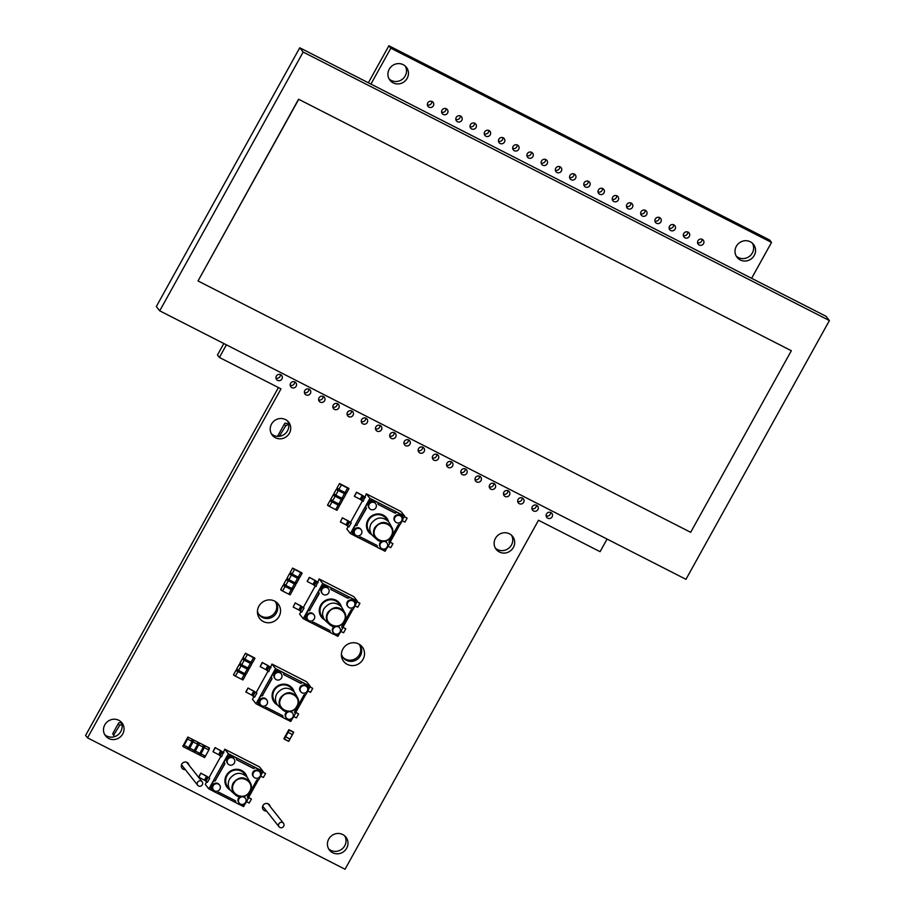 <?xml version="1.0" encoding="UTF-8"?>
<svg xmlns="http://www.w3.org/2000/svg" width="915" height="915" viewBox="0 0 915 915"><rect width="100%" height="100%" fill="white"/><g stroke="black" fill="none" stroke-linecap="round" stroke-linejoin="round"><path stroke-width="1.37" d="M223.832 343.537L217.461 355.02L219.394 357.456L226.394 344.841M370.93 84.088L390.819 48.186L771.517 242.418L751.615 278.309M368.368 82.773L388.898 45.75L390.819 48.186M388.898 45.75L769.584 239.982L771.517 242.418M607.08 539.061L600.08 551.688L538.5 520.258L345.058 869.25L87.531 737.856L280.974 388.875L219.394 357.456M278.423 387.571L85.598 735.42L87.531 737.856M290.181 385.329A3.271 3.122 141.6 0 0 294.63 381.807M296.174 386.21A3.271 3.122 141.6 0 0 291.439 382.344A3.271 3.122 141.6 0 0 290.81 386.816A3.271 3.122 141.6 0 0 296.174 386.21M104.699 734.596A10.454 9.974 141.6 0 0 120.894 721.775M122.724 733.979A10.454 9.974 141.6 0 0 107.57 721.58A10.454 9.974 141.6 0 0 105.568 735.9A10.454 9.974 141.6 0 0 122.724 733.979M271.412 433.847A10.454 9.974 141.6 0 0 287.607 421.026M289.426 433.218A10.454 9.974 141.6 0 0 274.283 420.831A10.454 9.974 141.6 0 0 272.27 435.14A10.454 9.974 141.6 0 0 289.426 433.218M275.964 378.067A3.271 3.122 141.6 0 0 280.402 374.555M281.946 378.959A3.271 3.122 141.6 0 0 277.211 375.081A3.271 3.122 141.6 0 0 276.593 379.553A3.271 3.122 141.6 0 0 281.946 378.959M318.626 399.832A3.271 3.122 141.6 0 0 323.064 396.321M324.608 400.724A3.271 3.122 141.6 0 0 319.873 396.847A3.271 3.122 141.6 0 0 319.244 401.319A3.271 3.122 141.6 0 0 324.608 400.724M304.409 392.581A3.271 3.122 141.6 0 0 308.847 389.058M310.391 393.473A3.271 3.122 141.6 0 0 305.656 389.596A3.271 3.122 141.6 0 0 305.027 394.068A3.271 3.122 141.6 0 0 310.391 393.473M332.843 407.095A3.271 3.122 141.6 0 0 337.28 403.572M338.825 407.976A3.271 3.122 141.6 0 0 334.089 404.11A3.271 3.122 141.6 0 0 333.472 408.582A3.271 3.122 141.6 0 0 338.825 407.976M188.959 765.123A3.923 3.74 141.6 0 0 182.817 762.893A3.923 3.74 141.6 0 0 185.322 769.618M279.064 616.47A11.758 11.22 141.6 0 0 262.022 602.527A11.758 11.22 141.6 0 0 259.757 618.632A11.758 11.22 141.6 0 0 279.064 616.47M347.06 414.346A3.271 3.122 141.6 0 0 351.509 410.824M353.053 415.238A3.271 3.122 141.6 0 0 348.318 411.361A3.271 3.122 141.6 0 0 347.689 415.833A3.271 3.122 141.6 0 0 353.053 415.238M389.721 436.112A3.271 3.122 141.6 0 0 394.159 432.589M395.703 437.004A3.271 3.122 141.6 0 0 390.968 433.127A3.271 3.122 141.6 0 0 390.35 437.599A3.271 3.122 141.6 0 0 395.703 437.004M375.505 428.849A3.271 3.122 141.6 0 0 379.942 425.338M381.486 429.741A3.271 3.122 141.6 0 0 376.751 425.875A3.271 3.122 141.6 0 0 376.122 430.347A3.271 3.122 141.6 0 0 381.486 429.741M455.83 119.408A3.271 3.122 141.6 0 0 460.268 115.885M461.812 120.3A3.271 3.122 141.6 0 0 457.077 116.422A3.271 3.122 141.6 0 0 456.448 120.894A3.271 3.122 141.6 0 0 461.812 120.3M484.264 133.91A3.271 3.122 141.6 0 0 488.713 130.399M490.257 134.802A3.271 3.122 141.6 0 0 485.522 130.937A3.271 3.122 141.6 0 0 484.893 135.409A3.271 3.122 141.6 0 0 490.257 134.802M470.047 126.659A3.271 3.122 141.6 0 0 474.485 123.148M476.029 127.551A3.271 3.122 141.6 0 0 471.294 123.674A3.271 3.122 141.6 0 0 470.676 128.146A3.271 3.122 141.6 0 0 476.029 127.551M389.115 78.976A10.454 9.974 141.6 0 0 405.311 66.155M407.141 78.347A10.454 9.974 141.6 0 0 391.986 65.96A10.454 9.974 141.6 0 0 389.984 80.268A10.454 9.974 141.6 0 0 407.141 78.347M441.602 112.145A3.271 3.122 141.6 0 0 446.051 108.633M447.595 113.037A3.271 3.122 141.6 0 0 442.86 109.171A3.271 3.122 141.6 0 0 442.231 113.643A3.271 3.122 141.6 0 0 447.595 113.037M427.385 104.893A3.271 3.122 141.6 0 0 431.823 101.382M433.367 105.785A3.271 3.122 141.6 0 0 428.643 101.908A3.271 3.122 141.6 0 0 428.014 106.38A3.271 3.122 141.6 0 0 433.367 105.785M498.492 141.173A3.271 3.122 141.6 0 0 502.93 137.65M504.474 142.054A3.271 3.122 141.6 0 0 499.739 138.188A3.271 3.122 141.6 0 0 499.11 142.66A3.271 3.122 141.6 0 0 504.474 142.054M403.938 443.363A3.271 3.122 141.6 0 0 408.387 439.852M409.931 444.255A3.271 3.122 141.6 0 0 405.196 440.378A3.271 3.122 141.6 0 0 404.567 444.85A3.271 3.122 141.6 0 0 409.931 444.255M361.288 421.598A3.271 3.122 141.6 0 0 365.726 418.086M367.27 422.49A3.271 3.122 141.6 0 0 362.534 418.613A3.271 3.122 141.6 0 0 361.905 423.085A3.271 3.122 141.6 0 0 367.27 422.49M526.926 155.676A3.271 3.122 141.6 0 0 531.363 152.165M532.907 156.568A3.271 3.122 141.6 0 0 528.172 152.702A3.271 3.122 141.6 0 0 527.555 157.174A3.271 3.122 141.6 0 0 532.907 156.568M512.709 148.424A3.271 3.122 141.6 0 0 517.147 144.913M518.691 149.317A3.271 3.122 141.6 0 0 513.956 145.439A3.271 3.122 141.6 0 0 513.326 149.911A3.271 3.122 141.6 0 0 518.691 149.317M555.371 170.19A3.271 3.122 141.6 0 0 559.808 166.679M561.353 171.082A3.271 3.122 141.6 0 0 556.617 167.205A3.271 3.122 141.6 0 0 555.988 171.677A3.271 3.122 141.6 0 0 561.353 171.082M541.142 162.939A3.271 3.122 141.6 0 0 545.592 159.416M547.136 163.819A3.271 3.122 141.6 0 0 542.401 159.953A3.271 3.122 141.6 0 0 541.772 164.425A3.271 3.122 141.6 0 0 547.136 163.819M363.038 659.315A11.758 11.22 141.6 0 0 345.996 645.372A11.758 11.22 141.6 0 0 343.743 661.476A11.758 11.22 141.6 0 0 363.038 659.315M270.119 806.458A3.923 3.74 141.6 0 0 264 804.308A3.923 3.74 141.6 0 0 266.539 811.033M446.6 465.129A3.271 3.122 141.6 0 0 451.038 461.618M452.582 466.021A3.271 3.122 141.6 0 0 447.858 462.144A3.271 3.122 141.6 0 0 447.229 466.616A3.271 3.122 141.6 0 0 452.582 466.021M418.166 450.615A3.271 3.122 141.6 0 0 422.604 447.103M424.148 451.507A3.271 3.122 141.6 0 0 419.413 447.641A3.271 3.122 141.6 0 0 418.784 452.113A3.271 3.122 141.6 0 0 424.148 451.507M475.045 479.643A3.271 3.122 141.6 0 0 479.483 476.12M481.027 480.524A3.271 3.122 141.6 0 0 476.292 476.658A3.271 3.122 141.6 0 0 475.663 481.13A3.271 3.122 141.6 0 0 481.027 480.524M460.817 472.38A3.271 3.122 141.6 0 0 465.266 468.869M466.81 473.272A3.271 3.122 141.6 0 0 462.075 469.406A3.271 3.122 141.6 0 0 461.446 473.879A3.271 3.122 141.6 0 0 466.81 473.272M503.479 494.146A3.271 3.122 141.6 0 0 507.928 490.634M509.472 495.038A3.271 3.122 141.6 0 0 504.737 491.172A3.271 3.122 141.6 0 0 504.108 495.644A3.271 3.122 141.6 0 0 509.472 495.038M328.634 848.846A10.454 9.974 141.6 0 0 344.829 836.024M346.659 848.228A10.454 9.974 141.6 0 0 331.505 835.83A10.454 9.974 141.6 0 0 329.503 850.149A10.454 9.974 141.6 0 0 346.659 848.228M495.347 548.096A10.454 9.974 141.6 0 0 511.542 535.275M513.361 547.479A10.454 9.974 141.6 0 0 498.218 535.081A10.454 9.974 141.6 0 0 496.204 549.4A10.454 9.974 141.6 0 0 513.361 547.479M489.262 486.894A3.271 3.122 141.6 0 0 493.7 483.383M495.244 487.787A3.271 3.122 141.6 0 0 490.509 483.909A3.271 3.122 141.6 0 0 489.891 488.381A3.271 3.122 141.6 0 0 495.244 487.787M531.924 508.66A3.271 3.122 141.6 0 0 536.362 505.149M537.906 509.552A3.271 3.122 141.6 0 0 533.171 505.675A3.271 3.122 141.6 0 0 532.541 510.147A3.271 3.122 141.6 0 0 537.906 509.552M517.696 501.409A3.271 3.122 141.6 0 0 522.145 497.886M523.689 502.289A3.271 3.122 141.6 0 0 518.954 498.423A3.271 3.122 141.6 0 0 518.325 502.895A3.271 3.122 141.6 0 0 523.689 502.289M569.587 177.441A3.271 3.122 141.6 0 0 574.025 173.93M575.569 178.333A3.271 3.122 141.6 0 0 570.834 174.456A3.271 3.122 141.6 0 0 570.205 178.94A3.271 3.122 141.6 0 0 575.569 178.333M432.383 457.877A3.271 3.122 141.6 0 0 436.821 454.355M438.365 458.77A3.271 3.122 141.6 0 0 433.63 454.892A3.271 3.122 141.6 0 0 433.001 459.364A3.271 3.122 141.6 0 0 438.365 458.77M583.804 184.704A3.271 3.122 141.6 0 0 588.242 181.181M589.786 185.585A3.271 3.122 141.6 0 0 585.051 181.719A3.271 3.122 141.6 0 0 584.433 186.191A3.271 3.122 141.6 0 0 589.786 185.585M598.021 191.956A3.271 3.122 141.6 0 0 602.47 188.444M604.014 192.848A3.271 3.122 141.6 0 0 599.279 188.97A3.271 3.122 141.6 0 0 598.65 193.442A3.271 3.122 141.6 0 0 604.014 192.848M626.466 206.47A3.271 3.122 141.6 0 0 630.904 202.947M632.448 207.35A3.271 3.122 141.6 0 0 627.713 203.485A3.271 3.122 141.6 0 0 627.084 207.957A3.271 3.122 141.6 0 0 632.448 207.35M612.249 199.207A3.271 3.122 141.6 0 0 616.687 195.696M618.231 200.099A3.271 3.122 141.6 0 0 613.496 196.222A3.271 3.122 141.6 0 0 612.867 200.694A3.271 3.122 141.6 0 0 618.231 200.099M640.683 213.721A3.271 3.122 141.6 0 0 645.121 210.21M646.665 214.613A3.271 3.122 141.6 0 0 641.93 210.736A3.271 3.122 141.6 0 0 641.312 215.208A3.271 3.122 141.6 0 0 646.665 214.613M546.141 515.911A3.271 3.122 141.6 0 0 550.578 512.4M552.122 516.803A3.271 3.122 141.6 0 0 547.387 512.926A3.271 3.122 141.6 0 0 546.77 517.41A3.271 3.122 141.6 0 0 552.122 516.803M669.128 228.235A3.271 3.122 141.6 0 0 673.566 224.713M675.11 229.116A3.271 3.122 141.6 0 0 670.375 225.25A3.271 3.122 141.6 0 0 669.746 229.722A3.271 3.122 141.6 0 0 675.11 229.116M683.345 235.487A3.271 3.122 141.6 0 0 687.783 231.964M689.327 236.379A3.271 3.122 141.6 0 0 684.592 232.502A3.271 3.122 141.6 0 0 683.962 236.974A3.271 3.122 141.6 0 0 689.327 236.379M654.9 220.972A3.271 3.122 141.6 0 0 659.349 217.461M660.893 221.865A3.271 3.122 141.6 0 0 656.158 217.987A3.271 3.122 141.6 0 0 655.529 222.459A3.271 3.122 141.6 0 0 660.893 221.865M697.562 242.738A3.271 3.122 141.6 0 0 701.999 239.227M703.543 243.63A3.271 3.122 141.6 0 0 698.82 239.753A3.271 3.122 141.6 0 0 698.191 244.225A3.271 3.122 141.6 0 0 703.543 243.63M736.22 256.063A10.454 9.974 141.6 0 0 752.416 243.241M754.235 255.445A10.454 9.974 141.6 0 0 739.091 243.047A10.454 9.974 141.6 0 0 737.078 257.367A10.454 9.974 141.6 0 0 754.235 255.445M191.75 740.487C192.836 738.885 192.939 739.183 192.081 741.379L188.616 747.624L184.075 745.268C183.114 746.686 182.92 746.594 183.492 745.016L183.332 746.731L187.815 749.019M187.346 748.241C187.381 749.293 187.804 749.088 188.616 747.624L184.144 745.336L187.541 739.023L184.075 745.268C183.114 746.686 182.92 746.594 183.492 745.016L182.874 745.954C182.909 747.017 183.332 746.812 184.144 745.336L184.075 745.268M192.081 741.379L187.598 739.103C188.456 736.895 188.353 736.598 187.266 738.199L187.758 737.364L187.266 738.199C188.353 736.598 188.456 736.895 187.598 739.091L192.081 741.379M187.758 737.364L183.48 746.343L183.057 745.805C184.681 743.392 187.632 736.312 188.135 737.948M197.343 743.346C198.429 741.745 198.544 742.042 197.674 744.238L194.22 750.483L189.68 748.115C188.707 749.534 188.513 749.454 189.096 747.864L188.925 749.591L193.408 751.867M192.951 751.101C192.985 752.153 193.408 751.947 194.22 750.483L189.737 748.196L193.134 741.882L189.68 748.115C188.707 749.534 188.513 749.454 189.096 747.864L188.467 748.813C188.501 749.865 188.925 749.66 189.737 748.196L189.68 748.115M197.674 744.238L193.202 741.951C194.06 739.755 193.946 739.457 192.871 741.058L193.351 740.224L192.871 741.058C193.946 739.457 194.06 739.755 193.191 741.951L197.674 744.238M193.351 740.224L189.085 749.202L188.65 748.664C190.286 746.251 193.225 739.171 193.74 740.795M202.947 746.194C204.022 744.593 204.136 744.901 203.279 747.098L199.813 753.342L195.272 750.975C194.312 752.393 194.117 752.313 194.689 750.723L194.529 752.439L199.001 754.726M198.544 753.949C198.578 755.012 199.001 754.806 199.813 753.342L195.341 751.055L198.738 744.73L195.272 750.975C194.312 752.393 194.117 752.313 194.689 750.723L194.072 751.673C194.106 752.725 194.529 752.519 195.341 751.055L195.272 750.975M203.279 747.098L198.795 744.81C199.653 742.614 199.55 742.317 198.464 743.918L198.955 743.072L198.464 743.918C199.55 742.317 199.653 742.614 198.795 744.81L203.279 747.098M198.955 743.072L194.678 752.05L194.255 751.524C195.879 749.111 198.83 742.031 199.333 743.655M208.54 749.053C209.627 747.452 209.729 747.749 208.872 749.957L205.417 756.19L200.877 753.834C199.905 755.252 199.71 755.172 200.294 753.583L200.122 755.298L204.605 757.586M204.148 756.808C204.182 757.872 204.605 757.666 205.417 756.19L200.934 753.903L204.331 747.589L200.877 753.834C199.905 755.252 199.71 755.172 200.294 753.583L199.664 754.52C199.699 755.584 200.122 755.378 200.934 753.903L200.877 753.834M208.872 749.957L204.388 747.669C205.257 745.462 205.143 745.165 204.068 746.766L204.548 745.931L204.068 746.766C205.143 745.165 205.257 745.462 204.388 747.669L208.872 749.957M204.548 745.931L200.282 754.909L199.847 754.372C201.483 751.97 204.422 744.89 204.937 746.514M244.031 674.664C245.46 675.316 245.414 675.19 243.893 674.275L244.843 674.71C245.792 675.476 245.54 675.487 244.099 674.744C245.54 675.487 245.792 675.476 244.843 674.71L243.893 674.275C245.414 675.19 245.46 675.316 244.031 674.664L237.877 671.53L244.099 674.744L241.583 679.285L235.418 676.139C233.302 674.904 233.05 674.652 234.652 675.384M237.934 671.599C235.818 670.363 235.567 670.112 237.168 670.844L236.344 670.432L237.168 670.844C235.567 670.112 235.818 670.363 237.934 671.599L235.418 676.139L237.934 671.599L236.813 670.981C239.227 672.09 246.078 676.013 244.671 674.675C242.258 673.566 235.418 669.643 236.813 670.981M242.326 679.25C243.276 680.017 243.024 680.028 241.583 679.285L244.099 674.744M247.176 668.991C248.606 669.643 248.56 669.517 247.039 668.602L247.988 669.037C248.937 669.803 248.686 669.814 247.244 669.071C248.686 669.814 248.937 669.803 247.988 669.037L247.039 668.602C248.56 669.517 248.606 669.643 247.176 668.991L241.022 665.857L247.244 669.071L244.728 673.612L238.563 670.466C236.447 669.231 236.196 668.979 237.797 669.711M241.08 665.926C238.964 664.69 238.712 664.439 240.313 665.171L239.49 664.759L240.313 665.171C238.712 664.439 238.964 664.69 241.08 665.926L238.563 670.466L241.08 665.926L239.959 665.308C242.372 666.417 249.223 670.34 247.816 669.002C245.403 667.893 238.563 663.97 239.959 665.308M245.472 673.577C246.421 674.344 246.169 674.355 244.728 673.612L247.244 669.071M250.321 663.318C251.751 663.97 251.705 663.832 250.184 662.929L251.133 663.364C252.083 664.13 251.831 664.141 250.39 663.398C251.831 664.141 252.083 664.13 251.133 663.364L250.184 662.929C251.705 663.832 251.751 663.97 250.321 663.318L244.168 660.173L250.39 663.398L247.874 667.939L241.709 664.793C239.593 663.558 239.341 663.306 240.942 664.038M244.225 660.253C242.109 659.017 241.857 658.766 243.459 659.498L242.635 659.086L243.459 659.498C241.857 658.766 242.109 659.017 244.225 660.253L241.709 664.793L244.225 660.253L243.104 659.635C245.517 660.744 252.368 664.667 250.962 663.329C248.548 662.22 241.709 658.297 243.104 659.635M248.617 667.904C249.566 668.671 249.315 668.682 247.874 667.939L250.39 663.398M253.466 657.645C254.896 658.297 254.85 658.16 253.329 657.256L254.279 657.691C255.228 658.457 254.976 658.468 253.535 657.725C254.976 658.468 255.228 658.457 254.279 657.691L253.329 657.256C254.85 658.16 254.896 658.297 253.466 657.645L247.313 654.5L253.535 657.725L251.019 662.266L244.854 659.12C242.738 657.885 242.486 657.633 244.088 658.365M247.37 654.58C245.254 653.344 245.003 653.093 246.604 653.825L245.78 653.413L246.604 653.825C245.003 653.093 245.254 653.344 247.37 654.58L244.854 659.12L247.37 654.58L246.249 653.962C248.663 655.071 255.514 658.994 254.107 657.656C251.694 656.547 244.854 652.624 246.249 653.962M251.762 662.231C252.712 662.986 252.46 662.998 251.019 662.266L253.535 657.725M291.222 589.546C292.64 590.198 292.594 590.072 291.073 589.157L292.022 589.592C292.972 590.358 292.731 590.369 291.279 589.626C292.731 590.369 292.972 590.358 292.022 589.592L291.073 589.157C292.594 590.072 292.64 590.198 291.222 589.546L285.057 586.412L291.279 589.626L288.763 594.167L282.598 591.021C280.482 589.786 280.23 589.535 281.843 590.267M285.114 586.481C282.998 585.245 282.746 584.994 284.359 585.726L283.524 585.314L284.359 585.726C282.746 584.994 282.998 585.245 285.114 586.481L282.598 591.021L285.114 586.481L283.993 585.863C286.418 586.973 293.257 590.896 291.851 589.557C289.437 588.448 282.598 584.525 283.993 585.863M289.506 594.132C290.455 594.899 290.215 594.91 288.763 594.167L291.279 589.626M300.658 572.527C302.076 573.179 302.03 573.042 300.509 572.138L301.458 572.573C302.407 573.339 302.167 573.339 300.715 572.607C302.167 573.339 302.407 573.339 301.458 572.573L300.509 572.138C302.03 573.042 302.076 573.179 300.658 572.527L294.493 569.382L300.715 572.607L298.199 577.148L292.045 574.002C289.918 572.767 289.666 572.515 291.279 573.248M294.561 569.462C292.434 568.226 292.182 567.975 293.795 568.707L292.96 568.295L293.795 568.707C292.182 567.975 292.434 568.226 294.561 569.462L292.045 574.002L294.561 569.462L293.429 568.844C295.854 569.942 302.693 573.877 301.298 572.538C298.873 571.429 292.034 567.506 293.429 568.844M298.942 577.113C299.891 577.868 299.651 577.88 298.199 577.148L300.715 572.607M294.367 583.873C295.785 584.525 295.739 584.388 294.218 583.484L295.168 583.919C296.117 584.685 295.877 584.696 294.424 583.953C295.877 584.696 296.117 584.685 295.168 583.919L294.218 583.484C295.739 584.388 295.785 584.525 294.367 583.873L288.202 580.739L294.424 583.953L291.908 588.494L285.743 585.348C283.627 584.113 283.375 583.862 284.988 584.594M288.259 580.808C286.143 579.572 285.892 579.321 287.504 580.053L286.669 579.641L287.504 580.053C285.892 579.321 286.143 579.572 288.259 580.808L285.743 585.348L288.259 580.808L287.138 580.19C289.563 581.3 296.403 585.223 294.996 583.884C292.583 582.775 285.743 578.852 287.138 580.19M292.651 588.459C293.601 589.226 293.36 589.237 291.908 588.494L294.424 583.953M297.512 578.2C298.931 578.852 298.885 578.715 297.364 577.811L298.313 578.246C299.262 579.012 299.022 579.023 297.569 578.28C299.022 579.023 299.262 579.012 298.313 578.246L297.364 577.811C298.885 578.715 298.931 578.852 297.512 578.2L291.347 575.055L297.569 578.28L295.053 582.821L288.9 579.675C286.772 578.44 286.521 578.188 288.133 578.921M291.416 575.135C289.289 573.899 289.037 573.648 290.65 574.38L289.815 573.968L290.65 574.38C289.037 573.648 289.289 573.899 291.416 575.135L288.9 579.675L291.416 575.135L290.284 574.517C292.709 575.626 299.548 579.55 298.153 578.211C295.728 577.102 288.888 573.179 290.284 574.517M295.797 582.786C296.746 583.553 296.506 583.553 295.053 582.821L297.569 578.28M341.226 499.327C342.656 499.967 342.61 499.842 341.089 498.927L342.027 499.373C342.988 500.128 342.736 500.139 341.295 499.396C342.736 500.139 342.988 500.128 342.027 499.373L341.089 498.927C342.61 499.842 342.656 499.967 341.226 499.327L335.073 496.182L341.295 499.396L338.779 503.936L332.614 500.802C330.498 499.567 330.246 499.316 331.848 500.048M335.13 496.262C333.014 495.026 332.763 494.775 334.364 495.507L333.54 495.095L334.364 495.507C332.763 494.775 333.014 495.026 335.13 496.262L332.614 500.802L335.13 496.262L334.009 495.644C336.423 496.742 343.274 500.665 341.867 499.327C339.454 498.229 332.603 494.306 334.009 495.644M339.511 503.913C340.472 504.668 340.22 504.68 338.779 503.936L341.295 499.396M347.517 487.981C348.947 488.621 348.901 488.496 347.38 487.581L348.329 488.015C349.278 488.782 349.027 488.793 347.586 488.05C349.027 488.793 349.278 488.782 348.329 488.015L347.38 487.581C348.901 488.496 348.947 488.621 347.517 487.981L341.364 484.836L347.586 488.05L345.069 492.59L338.905 489.445C336.789 488.21 336.537 487.958 338.138 488.69M341.421 484.916C339.305 483.669 339.053 483.417 340.654 484.149L339.831 483.738L340.654 484.149C339.053 483.417 339.305 483.669 341.421 484.916L338.905 489.445L341.421 484.916L340.3 484.287C342.713 485.396 349.564 489.319 348.157 487.981C345.744 486.872 338.893 482.948 340.3 484.287M345.813 492.556C346.762 493.322 346.51 493.334 345.069 492.59L347.586 488.05M344.372 493.654C345.801 494.294 345.756 494.169 344.234 493.254L345.172 493.7C346.133 494.455 345.881 494.466 344.44 493.723C345.881 494.466 346.133 494.455 345.172 493.7L344.234 493.254C345.756 494.169 345.801 494.294 344.372 493.654L338.218 490.509L344.44 493.723L341.924 498.263L335.759 495.129C333.643 493.883 333.392 493.631 334.993 494.375M338.276 490.589C336.16 489.342 335.908 489.09 337.509 489.834L336.686 489.411L337.509 489.834C335.908 489.09 336.16 489.342 338.276 490.589L335.759 495.129L338.276 490.589L337.155 489.971C339.568 491.069 346.419 494.992 345.012 493.654C342.599 492.556 335.748 488.621 337.155 489.971M342.668 498.229C343.617 498.995 343.365 499.007 341.924 498.263L344.44 493.723M338.081 505C339.511 505.652 339.465 505.515 337.944 504.611L338.882 505.046C339.842 505.801 339.591 505.812 338.15 505.08C339.591 505.812 339.842 505.801 338.882 505.046L337.944 504.611C339.465 505.515 339.511 505.652 338.081 505L331.928 501.855L338.15 505.08L335.633 509.621L329.469 506.475C327.353 505.24 327.101 504.988 328.702 505.721M331.985 501.935L329.469 506.475L331.985 501.935L331.219 501.18C329.617 500.448 329.869 500.699 331.985 501.935C329.869 500.699 329.617 500.448 331.219 501.18L330.395 500.768M338.722 505C336.308 503.902 329.457 499.979 330.864 501.317C333.277 502.415 340.128 506.35 338.722 505L339.191 505.56M336.365 509.586C337.326 510.341 337.075 510.353 335.633 509.621L338.15 505.08M233.188 783L233.188 783C238.952 776.263 244.614 776.092 250.161 782.474C255.594 791.178 242.178 801.803 234.949 794.506L234.949 794.506C231.701 791.201 231.106 787.357 233.188 783M231.758 791.624L230.363 790.205C227.858 786.706 227.595 782.966 229.596 778.962C234.983 772.203 240.794 771.551 247.016 777.018L248.068 778.665M233.863 783.423C227.698 793.454 244.351 801.975 249.589 791.452C255.754 781.444 239.112 772.889 233.863 783.423M253.386 772.809A3.923 3.74 -38.4 0 1 259.814 772.088A3.923 3.74 -38.4 0 1 259.059 777.453A3.923 3.74 -38.4 0 1 253.386 772.809M253.661 776.961L253.181 776.343A3.923 3.74 -38.4 0 1 252.895 772.191A3.923 3.74 -38.4 0 1 259.334 771.471L259.814 772.088M238.918 798.909A3.923 3.74 -38.4 0 1 245.346 798.189A3.923 3.74 -38.4 0 1 244.591 803.564A3.923 3.74 -38.4 0 1 238.918 798.909M239.192 803.061L238.712 802.444A3.923 3.74 -38.4 0 1 239.913 796.771M243.596 796.565A3.923 3.74 -38.4 0 1 244.865 797.583L245.346 798.189M213.161 785.768A3.923 3.74 -38.4 0 1 219.589 785.047A3.923 3.74 -38.4 0 1 218.845 790.423A3.923 3.74 -38.4 0 1 213.161 785.768M213.447 789.919L212.955 789.313A3.923 3.74 -38.4 0 1 212.68 785.162A3.923 3.74 -38.4 0 1 219.108 784.441L219.589 785.047M227.629 759.667A3.923 3.74 -38.4 0 1 234.057 758.947A3.923 3.74 -38.4 0 1 233.314 764.322A3.923 3.74 -38.4 0 1 227.629 759.667M227.915 763.819L227.423 763.202A3.923 3.74 -38.4 0 1 227.149 759.061A3.923 3.74 -38.4 0 1 233.577 758.341L234.057 758.947M230.328 790.16A11.438 10.911 -38.4 0 1 226.348 775.394A11.438 10.911 -38.4 0 1 246.981 776.972M236.63 759.725A0.984 0.938 141.6 0 0 236.836 759.862L253.203 768.348A0.984 0.938 -38.4 0 0 254.404 768.085A0.984 0.938 -38.4 0 1 255.605 767.822L258.968 769.538A4.907 4.678 -38.4 0 1 260.809 775.943L258.922 779.34A0.984 0.938 -38.4 0 1 257.778 779.832A0.984 0.938 -38.4 0 0 256.646 780.323L247.553 796.736A0.984 0.938 -38.4 0 0 247.759 797.914A0.984 0.938 -38.4 0 1 247.965 799.092L246.078 802.501A4.907 4.678 -38.4 0 1 239.524 804.605L236.127 802.878A0.984 0.938 -38.4 0 1 235.693 801.78L235.51 801.551A0.984 0.938 141.6 0 0 235.441 800.808M237.019 760.091A0.984 0.938 -38.4 0 1 236.573 758.993A0.984 0.938 -38.4 0 0 236.425 758.135L236.242 757.894A0.984 0.938 141.6 0 0 235.944 757.654L236.127 757.883A0.984 0.938 -38.4 0 1 236.425 758.135M235.693 801.78A0.984 0.938 -38.4 0 0 235.247 800.682L219.12 792.447A0.984 0.938 -38.4 0 0 217.919 792.71A0.984 0.938 -38.4 0 1 216.718 792.973L213.321 791.246A4.907 4.678 -38.4 0 1 211.845 790.034L211.662 789.794A4.907 4.678 141.6 0 1 211.308 784.613L213.195 781.204A0.984 0.938 141.6 0 1 214.327 780.724A0.984 0.938 141.6 0 0 215.46 780.232L224.724 764.082A0.984 0.938 -38.4 0 0 224.507 762.904A0.984 0.938 -38.4 0 1 224.301 761.726L226.211 758.283A4.907 4.678 -38.4 0 1 232.765 756.179L236.127 757.883M215.643 780.461A0.984 0.938 -38.4 0 1 214.51 780.952A0.984 0.938 -38.4 0 0 213.378 781.444L211.491 784.841A4.907 4.678 -38.4 0 0 211.845 790.034M227.092 787.38A11.438 10.911 141.6 0 0 230.145 789.931M246.798 776.744A11.438 10.911 141.6 0 0 245.014 773.175M236.836 759.862L253.02 768.12A0.984 0.938 141.6 0 0 254.221 767.857A0.984 0.938 141.6 0 1 255.422 767.594L258.968 769.538M224.301 761.726L226.028 758.055A4.907 4.678 141.6 0 1 232.582 755.939L235.944 757.654M215.46 780.232L224.541 763.853A0.984 0.938 141.6 0 0 224.552 762.938M261.313 774.593L263.074 771.425L228.361 753.72L208.86 788.902L212.715 790.869M217.027 793.065L235.876 802.684M240.199 804.891L243.562 806.607L245.209 803.656M208.86 788.902L205.28 784.384L206.664 781.868M207.396 782.279L209.672 778.31L209.066 777.544L220.824 756.339M228.361 753.72L224.781 749.191L259.494 766.907L263.074 771.425M221.544 756.739L224.781 749.191M248.079 798.463L258.43 779.786M260.352 770.636A4.907 4.678 141.6 0 0 258.785 769.309M235.51 801.551A0.984 0.938 141.6 0 0 235.75 802.512M224.118 761.497A0.984 0.938 141.6 0 0 224.289 762.641M248.628 797.48L251.419 799.047L249.212 803.015L246.547 801.654M251.419 799.047L248.56 797.594M260.706 776.126L263.371 777.487L265.579 773.507L262.777 771.951M265.579 773.507L262.719 772.054M198.83 777.315L200.854 773.106L198.647 777.087L204.434 780.163L206.63 776.195L201.037 773.335M207.453 782.302L204.434 780.163M209.546 778.139L200.854 773.106M209.661 778.333L206.63 776.195M215.185 747.807L212.989 751.775L215.002 747.578L220.79 750.666L218.582 754.635L212.989 751.775M223.695 752.599L215.002 747.578M223.809 752.805L220.79 750.666M221.613 756.774L218.582 754.635M280.367 697.882L280.367 697.882C286.132 691.145 291.793 690.974 297.341 697.356C302.785 706.06 289.357 716.685 282.14 709.388L282.14 709.388C278.881 706.083 278.286 702.24 280.367 697.882M278.938 706.506L277.554 705.088C275.038 701.588 274.775 697.848 276.776 693.845C282.163 687.085 287.973 686.433 294.195 691.9L295.248 693.547M281.042 698.305C274.877 708.336 291.53 716.857 296.769 706.334C302.945 696.326 286.292 687.771 281.042 698.305M300.566 687.691A3.923 3.74 -38.4 0 1 306.994 686.971A3.923 3.74 -38.4 0 1 306.25 692.335A3.923 3.74 -38.4 0 1 300.566 687.691M300.852 691.843L300.36 691.225A3.923 3.74 -38.4 0 1 300.074 687.074A3.923 3.74 -38.4 0 1 306.514 686.353L306.994 686.971M286.098 713.792A3.923 3.74 -38.4 0 1 292.526 713.071A3.923 3.74 -38.4 0 1 291.771 718.435A3.923 3.74 -38.4 0 1 286.098 713.792M286.384 717.943L285.892 717.326A3.923 3.74 -38.4 0 1 287.093 711.653M290.776 711.447A3.923 3.74 -38.4 0 1 292.045 712.465L292.526 713.071M260.34 700.65A3.923 3.74 -38.4 0 1 266.78 699.929A3.923 3.74 -38.4 0 1 266.025 705.305A3.923 3.74 -38.4 0 1 260.34 700.65M260.626 704.802L260.146 704.184A3.923 3.74 -38.4 0 1 259.86 700.044A3.923 3.74 -38.4 0 1 266.288 699.323L266.78 699.929M274.809 674.549A3.923 3.74 -38.4 0 1 281.248 673.829A3.923 3.74 -38.4 0 1 280.493 679.193A3.923 3.74 -38.4 0 1 274.809 674.549M275.095 678.701L274.614 678.084A3.923 3.74 -38.4 0 1 274.328 673.943A3.923 3.74 -38.4 0 1 280.756 673.223L281.248 673.829M294.195 691.9L291.588 688.606A10.614 10.134 141.6 0 0 274.168 690.551A10.614 10.134 141.6 0 0 274.935 701.794L277.554 705.088A11.438 10.911 -38.4 0 1 273.528 690.276A11.438 10.911 -38.4 0 1 294.173 691.854M283.822 674.607A0.984 0.938 141.6 0 0 284.016 674.744L300.383 683.231A0.984 0.938 -38.4 0 0 301.584 682.967A0.984 0.938 -38.4 0 1 302.785 682.704L306.148 684.42A4.907 4.678 -38.4 0 1 307.989 690.825L306.102 694.222A0.984 0.938 -38.4 0 1 304.969 694.714A0.984 0.938 -38.4 0 0 303.826 695.206L294.733 711.618A0.984 0.938 -38.4 0 0 294.939 712.796A0.984 0.938 -38.4 0 1 295.156 713.975L293.269 717.383A4.907 4.678 -38.4 0 1 286.704 719.487L283.318 717.76A0.984 0.938 -38.4 0 1 282.872 716.662L282.689 716.434A0.984 0.938 141.6 0 0 282.621 715.69M284.199 674.973A0.984 0.938 -38.4 0 1 283.753 673.875A0.984 0.938 -38.4 0 0 283.604 673.017L283.421 672.777A0.984 0.938 141.6 0 0 283.124 672.536L283.307 672.765A0.984 0.938 -38.4 0 1 283.604 673.017M282.872 716.662A0.984 0.938 -38.4 0 0 282.426 715.564L266.299 707.329A0.984 0.938 -38.4 0 0 265.098 707.592A0.984 0.938 -38.4 0 1 263.897 707.855L260.512 706.128A4.907 4.678 -38.4 0 1 259.025 704.905L258.842 704.676A4.907 4.678 141.6 0 1 258.488 699.495L260.375 696.086A0.984 0.938 141.6 0 1 261.507 695.594A0.984 0.938 141.6 0 0 262.639 695.114L271.904 678.964A0.984 0.938 -38.4 0 0 271.686 677.786A0.984 0.938 -38.4 0 1 271.481 676.608L273.391 673.165A4.907 4.678 -38.4 0 1 279.944 671.05L283.307 672.765M262.822 695.343A0.984 0.938 -38.4 0 1 261.69 695.835A0.984 0.938 -38.4 0 0 260.558 696.315L258.671 699.723A4.907 4.678 -38.4 0 0 259.025 704.905M274.271 702.251A11.438 10.911 141.6 0 0 277.337 704.813M293.99 691.626A11.438 10.911 141.6 0 0 292.205 688.057M284.016 674.744L300.2 683.002A0.984 0.938 141.6 0 0 301.401 682.739A0.984 0.938 141.6 0 1 302.602 682.476L306.148 684.42M271.481 676.608L273.208 672.937A4.907 4.678 141.6 0 1 279.761 670.821L283.124 672.536M262.639 695.114L271.721 678.736A0.984 0.938 141.6 0 0 271.732 677.821M308.492 689.475L310.254 686.307L275.541 668.602L256.04 703.784L259.894 705.751M264.206 707.947L283.055 717.566M287.379 719.773L290.753 721.489L292.388 718.538M256.04 703.784L252.46 699.254L253.855 696.75M254.576 697.15L256.852 693.193L256.246 692.426L268.004 671.21M275.541 668.602L271.961 664.073L306.674 681.789L310.254 686.307M268.736 671.621L271.961 664.073M295.259 713.345L305.621 694.668M307.531 685.518A4.907 4.678 141.6 0 0 305.965 684.191M282.689 716.434A0.984 0.938 141.6 0 0 282.941 717.394M271.298 676.379A0.984 0.938 141.6 0 0 271.469 677.523M295.808 712.362L298.599 713.929L296.403 717.898L293.726 716.537M298.599 713.929L295.751 712.476M307.886 691.008L310.551 692.369L312.758 688.389L309.956 686.833M312.758 688.389L309.899 686.936M246.009 692.198L248.034 687.989L245.826 691.969L251.614 695.045L253.81 691.077L248.217 688.217M254.644 697.184L251.614 695.045M256.726 693.021L248.034 687.989M256.841 693.215L253.81 691.077M262.365 662.689L260.169 666.658L262.193 662.46L267.969 665.537L265.762 669.517L260.169 666.658M270.874 667.481L262.193 662.46M271 667.676L267.969 665.537M268.793 671.656L265.762 669.517M327.547 612.764L327.547 612.764C333.312 606.027 338.973 605.856 344.52 612.238C349.965 620.942 336.537 631.567 329.32 624.27L329.32 624.27C326.06 620.965 325.477 617.122 327.547 612.764M326.117 621.388L324.734 619.958C322.217 616.47 321.954 612.73 323.956 608.727C329.343 601.967 335.153 601.315 341.387 606.782L342.439 608.429M328.222 613.187C322.057 623.218 338.71 631.739 343.949 621.216C350.125 611.209 333.472 602.653 328.222 613.187M347.746 602.573A3.923 3.74 -38.4 0 1 354.174 601.853A3.923 3.74 -38.4 0 1 353.43 607.217A3.923 3.74 -38.4 0 1 347.746 602.573M348.032 606.714L347.54 606.107A3.923 3.74 -38.4 0 1 347.265 601.956A3.923 3.74 -38.4 0 1 353.693 601.235L354.174 601.853M333.277 628.674A3.923 3.74 -38.4 0 1 339.705 627.953A3.923 3.74 -38.4 0 1 338.962 633.317A3.923 3.74 -38.4 0 1 333.277 628.674M333.563 632.825L333.071 632.208A3.923 3.74 -38.4 0 1 334.272 626.535M337.955 626.329A3.923 3.74 -38.4 0 1 339.225 627.347L339.705 627.953M307.52 615.532A3.923 3.74 -38.4 0 1 313.959 614.811A3.923 3.74 -38.4 0 1 313.204 620.187A3.923 3.74 -38.4 0 1 307.52 615.532M307.806 619.684L307.326 619.066A3.923 3.74 -38.4 0 1 307.04 614.926A3.923 3.74 -38.4 0 1 313.468 614.205L313.959 614.811M321.988 589.432A3.923 3.74 -38.4 0 1 328.428 588.711A3.923 3.74 -38.4 0 1 327.673 594.075A3.923 3.74 -38.4 0 1 321.988 589.432M322.274 593.583L321.794 592.966A3.923 3.74 -38.4 0 1 321.508 588.814A3.923 3.74 -38.4 0 1 327.936 588.105L328.428 588.711M324.699 619.924A11.438 10.911 -38.4 0 1 320.707 605.158A11.438 10.911 -38.4 0 1 341.352 606.737M331.001 589.489A0.984 0.938 141.6 0 0 331.196 589.626L347.574 598.113A0.984 0.938 -38.4 0 0 348.764 597.85A0.984 0.938 -38.4 0 1 349.965 597.587L353.327 599.302A4.907 4.678 -38.4 0 1 355.169 605.707L353.281 609.104A0.984 0.938 -38.4 0 1 352.149 609.596A0.984 0.938 -38.4 0 0 351.017 610.088L341.913 626.5A0.984 0.938 -38.4 0 0 342.13 627.679A0.984 0.938 -38.4 0 1 342.336 628.857L340.449 632.254A4.907 4.678 -38.4 0 1 333.895 634.37L330.498 632.642A0.984 0.938 -38.4 0 1 330.052 631.544L329.869 631.316A0.984 0.938 141.6 0 0 329.8 630.572M331.379 589.855A0.984 0.938 -38.4 0 1 330.933 588.745A0.984 0.938 -38.4 0 0 330.784 587.888L330.601 587.659A0.984 0.938 141.6 0 0 330.304 587.419L330.487 587.647A0.984 0.938 -38.4 0 1 330.784 587.888M330.052 631.544A0.984 0.938 -38.4 0 0 329.606 630.435L313.479 622.211A0.984 0.938 -38.4 0 0 312.278 622.475A0.984 0.938 -38.4 0 1 311.077 622.738L307.692 621.011A4.907 4.678 -38.4 0 1 306.205 619.787L306.022 619.558A4.907 4.678 141.6 0 1 305.667 614.377L307.554 610.968A0.984 0.938 141.6 0 1 308.687 610.477A0.984 0.938 141.6 0 0 309.819 609.985L319.083 593.846A0.984 0.938 -38.4 0 0 318.877 592.668A0.984 0.938 -38.4 0 1 318.66 591.49L320.57 588.048A4.907 4.678 -38.4 0 1 327.124 585.932L330.487 587.647M310.002 610.225A0.984 0.938 -38.4 0 1 308.87 610.705A0.984 0.938 -38.4 0 0 307.737 611.197L305.85 614.606A4.907 4.678 -38.4 0 0 306.205 619.787M321.451 617.133A11.438 10.911 141.6 0 0 324.516 619.695M341.169 606.508A11.438 10.911 141.6 0 0 339.385 602.939M331.196 589.626L347.391 597.884A0.984 0.938 141.6 0 0 348.592 597.621A0.984 0.938 141.6 0 1 349.793 597.358L353.327 599.302M318.66 591.49L320.387 587.819A4.907 4.678 141.6 0 1 326.941 585.703L330.304 587.419M309.819 609.985L318.9 593.618A0.984 0.938 141.6 0 0 318.912 592.703M355.672 604.357L357.433 601.189L322.721 583.484L303.22 618.666L307.074 620.622M311.397 622.829L330.235 632.448M334.558 634.655L337.932 636.371L339.568 633.409M303.22 618.666L299.64 614.137L301.035 611.632M301.756 612.032L304.043 608.075L303.437 607.308L315.183 586.092M322.721 583.484L319.141 578.955L353.853 596.671L357.433 601.189M315.915 586.504L319.141 578.955M342.45 628.228L352.801 609.55M354.723 600.4A4.907 4.678 141.6 0 0 353.144 599.073M329.869 631.316A0.984 0.938 141.6 0 0 330.121 632.276M318.477 591.262A0.984 0.938 141.6 0 0 318.649 592.405M342.988 627.244L345.779 628.811L343.582 632.78L340.918 631.419M345.779 628.811L342.931 627.358M355.066 605.89L357.731 607.251L359.938 603.271L357.147 601.715M359.938 603.271L357.079 601.818M293.2 607.08L295.213 602.871L293.2 607.08L298.793 609.928L301.001 605.959L295.396 603.099M301.824 612.066L298.793 609.928M303.906 607.903L295.213 602.871M304.02 608.098L301.001 605.959M309.556 577.571L307.166 581.311L309.373 577.342L315.149 580.419L312.953 584.399L307.349 581.54M318.065 582.363L309.373 577.342M318.18 582.558L315.149 580.419M315.972 586.538L312.953 584.399M374.727 527.635L374.727 527.635C380.491 520.909 386.153 520.726 391.712 527.12C397.144 535.824 383.728 546.449 376.5 539.152L376.5 539.152C373.24 535.847 372.657 532.004 374.727 527.635M373.309 536.27L371.913 534.84C369.397 531.352 369.145 527.612 371.135 523.609C376.534 516.849 382.333 516.197 388.566 521.664L389.618 523.311M375.402 528.069C369.237 538.1 385.901 546.621 391.14 536.099C397.304 526.079 380.651 517.535 375.402 528.069M394.925 517.455A3.923 3.74 -38.4 0 1 401.365 516.735A3.923 3.74 -38.4 0 1 400.61 522.099A3.923 3.74 -38.4 0 1 394.925 517.455M395.211 521.596L394.731 520.99A3.923 3.74 -38.4 0 1 394.445 516.838A3.923 3.74 -38.4 0 1 400.873 516.117L401.365 516.735M380.457 543.556A3.923 3.74 -38.4 0 1 386.896 542.835A3.923 3.74 -38.4 0 1 386.141 548.199A3.923 3.74 -38.4 0 1 380.457 543.556M380.743 547.708L380.263 547.09A3.923 3.74 -38.4 0 1 381.452 541.417M385.135 541.211A3.923 3.74 -38.4 0 1 386.404 542.218L386.896 542.835M354.711 530.414A3.923 3.74 -38.4 0 1 361.139 529.693A3.923 3.74 -38.4 0 1 360.384 535.069A3.923 3.74 -38.4 0 1 354.711 530.414M354.986 534.566L354.505 533.948A3.923 3.74 -38.4 0 1 354.219 529.808A3.923 3.74 -38.4 0 1 360.659 529.087L361.139 529.693M369.18 504.314A3.923 3.74 -38.4 0 1 375.608 503.593A3.923 3.74 -38.4 0 1 374.853 508.957A3.923 3.74 -38.4 0 1 369.18 504.314M369.466 508.466L368.974 507.848A3.923 3.74 -38.4 0 1 368.688 503.696A3.923 3.74 -38.4 0 1 375.127 502.976L375.608 503.593M388.566 521.664L385.958 518.37A10.614 10.134 141.6 0 0 368.528 520.315A10.614 10.134 141.6 0 0 369.305 531.546L371.913 534.84A11.438 10.911 -38.4 0 1 367.899 520.04A11.438 10.911 -38.4 0 1 388.532 521.619M378.181 504.371A0.984 0.938 141.6 0 0 378.375 504.508L394.754 512.995A0.984 0.938 -38.4 0 0 395.955 512.732A0.984 0.938 -38.4 0 1 397.156 512.469L400.507 514.184A4.907 4.678 -38.4 0 1 402.348 520.578L400.461 523.986A0.984 0.938 -38.4 0 1 399.329 524.478A0.984 0.938 -38.4 0 0 398.197 524.97L389.092 541.383A0.984 0.938 -38.4 0 0 389.31 542.561A0.984 0.938 -38.4 0 1 389.516 543.739L387.628 547.136A4.907 4.678 -38.4 0 1 381.075 549.252L377.678 547.525A0.984 0.938 -38.4 0 1 377.232 546.427L377.049 546.186A0.984 0.938 141.6 0 0 376.98 545.454M378.558 504.737A0.984 0.938 -38.4 0 1 378.112 503.627A0.984 0.938 -38.4 0 0 377.964 502.77L377.781 502.541A0.984 0.938 141.6 0 0 377.483 502.301L377.666 502.529A0.984 0.938 -38.4 0 1 377.964 502.77M377.232 546.427A0.984 0.938 -38.4 0 0 376.786 545.317L360.67 537.094A0.984 0.938 -38.4 0 0 359.469 537.357A0.984 0.938 -38.4 0 1 358.268 537.62L354.871 535.881A4.907 4.678 -38.4 0 1 353.384 534.669L353.201 534.44A4.907 4.678 141.6 0 1 352.847 529.259L354.734 525.851A0.984 0.938 141.6 0 1 355.866 525.359A0.984 0.938 141.6 0 0 357.01 524.867L366.263 508.729A0.984 0.938 -38.4 0 0 366.057 507.55A0.984 0.938 -38.4 0 1 365.851 506.372L367.75 502.93A4.907 4.678 -38.4 0 1 374.315 500.814L377.666 502.529M357.182 525.096A0.984 0.938 -38.4 0 1 356.049 525.587A0.984 0.938 -38.4 0 0 354.917 526.079L353.03 529.488A4.907 4.678 -38.4 0 0 353.384 534.669M368.631 532.015A11.438 10.911 141.6 0 0 371.696 534.577M388.349 521.39A11.438 10.911 141.6 0 0 386.565 517.821M378.375 504.508L394.571 512.766A0.984 0.938 141.6 0 0 395.772 512.503A0.984 0.938 141.6 0 1 396.973 512.24L400.507 514.184M365.851 506.372L367.567 502.701A4.907 4.678 141.6 0 1 374.132 500.585L377.483 502.301M357.01 524.867L366.08 508.488A0.984 0.938 141.6 0 0 366.091 507.585M402.863 519.24L404.613 516.071L369.9 498.355L350.399 533.548L354.254 535.504M358.577 537.711L377.426 547.33M381.738 549.526L385.112 551.253L386.748 548.291M350.399 533.548L346.819 529.019L348.215 526.514M348.935 526.914L351.211 522.98L350.617 522.179L362.374 500.974M369.9 498.355L366.332 493.837L401.033 511.554L404.613 516.071M363.095 501.386L366.332 493.837M389.63 543.11L399.981 524.421M401.902 515.282A4.907 4.678 141.6 0 0 400.324 513.956M377.049 546.186A0.984 0.938 141.6 0 0 377.3 547.159M365.668 506.144A0.984 0.938 141.6 0 0 365.84 507.287M390.167 542.126L392.97 543.693L390.762 547.662L388.097 546.301M392.97 543.693L390.11 542.24M402.245 520.761L404.922 522.122L407.118 518.153L404.327 516.598M407.118 518.153L404.27 516.701M340.38 521.962L342.393 517.753L340.38 521.962L345.973 524.81L348.18 520.841L342.576 517.981M349.004 526.949L345.973 524.81M351.085 522.785L342.393 517.753M351.211 522.98L348.18 520.841M356.736 492.453L354.345 496.193L356.553 492.224L362.329 495.301L360.133 499.281L354.528 496.422M365.245 497.245L356.553 492.224M365.36 497.44L362.329 495.301M363.163 501.42L360.133 499.281M359.16 644.251A10.454 9.974 -38.4 0 1 342.748 657.096M359.218 644.286A10.454 9.974 -38.4 0 1 360.361 655.792A10.454 9.974 -38.4 0 1 341.421 654.088M275.186 601.407A10.454 9.974 -38.4 0 1 258.773 614.251M275.243 601.441A10.454 9.974 -38.4 0 1 276.376 612.947A10.454 9.974 -38.4 0 1 257.447 611.243M182.382 765.901L181.342 765.375M263.623 807.35L262.514 806.79M114.672 736.598L113.597 735.237A39.208 4.689 -151 0 1 112.888 733.361L118.55 723.147A39.208 4.689 29 0 0 119.259 725.023A7.88 2.162 -63 0 0 119.476 725.206A7.88 2.162 -63 0 0 121.775 723.959M121.421 722.896A39.208 4.689 29 0 0 118.55 723.147M288.008 424.194L286.018 423.176A39.208 4.689 29 0 0 284.599 423.611A39.208 4.689 29 0 0 285.297 425.475A7.88 2.162 -63 0 0 285.514 425.658A7.88 2.162 -63 0 0 288.568 423.531M286.018 423.176L288.065 424.125M198.589 785.996A2.825 2.688 -38.4 0 1 197.857 781.833A2.825 2.688 -38.4 0 1 202.158 781.799A2.825 2.688 -38.4 0 1 198.589 785.996M279.921 827.492A2.825 2.688 -38.5 0 1 279.189 823.34A2.825 2.688 -38.5 0 1 283.49 823.283A2.825 2.688 -38.5 0 1 279.921 827.492M283.959 738.725L285.137 736.415L284.256 739.011L285.572 736.895L284.359 739.08L288.671 741.276L289.883 739.091L285.137 736.415L283.925 738.599L288.865 729.69L287.653 731.874L288.934 729.712L287.985 732.297L292.4 734.562L293.612 732.377L289.3 730.17L288.088 732.355L289.197 730.101L293.635 732.263L288.865 729.69L293.246 731.909M288.865 729.69L284.291 739.148L288.602 741.344L289.941 739.114L288.728 741.299L284.291 739.148L288.74 741.31L293.669 732.4L289.197 730.101L293.669 732.389M288.088 732.355L285.469 736.827L288.088 732.355L285.572 736.895L289.883 739.091L292.4 734.562L288.088 732.355M288.934 729.712L293.349 731.977M159.725 310.825L156.328 306.536L299.754 47.774L303.151 52.064L829.402 320.559L685.964 579.321L159.725 310.825L303.151 52.064M299.754 47.774L826.005 316.27L829.402 320.559M198.029 280.962L298.565 99.22L791.338 350.731L690.676 532.313L198.029 280.962L298.679 99.369M298.565 99.22L791.338 350.731M247.016 777.018L244.408 773.724A10.614 10.134 141.6 0 0 226.989 775.668A10.614 10.134 141.6 0 0 227.755 786.911L230.363 790.205M224.941 781.73A11.277 10.763 141.6 0 0 229.882 789.588M246.524 776.4A11.277 10.763 141.6 0 0 240.016 769.789M205.864 781.307L208.06 777.338M205.052 780.552L207.248 776.583M222.219 751.798L220.012 755.767M221.407 751.043L219.2 755.024M272.121 696.612A11.277 10.763 141.6 0 0 277.062 704.47M293.715 691.283A11.277 10.763 141.6 0 0 287.196 684.672M253.043 696.189L255.251 692.22M252.231 695.434L254.427 691.466M269.399 666.68L267.203 670.649M268.587 665.926L266.391 669.906M341.387 606.782L338.779 603.488A10.614 10.134 141.6 0 0 321.348 605.433A10.614 10.134 141.6 0 0 322.126 616.664L324.734 619.958M319.301 611.495A11.277 10.763 141.6 0 0 324.242 619.341M340.895 606.165A11.277 10.763 141.6 0 0 334.375 599.554M300.223 611.071L302.43 607.102M299.411 610.316L301.618 606.348M316.579 581.563L314.383 585.531M315.767 580.808L313.571 584.788M366.48 526.365A11.277 10.763 141.6 0 0 371.421 534.223M388.074 521.047A11.277 10.763 141.6 0 0 381.566 514.436M347.403 525.953L349.61 521.985M346.591 525.199L348.798 521.23M363.77 496.445L361.562 500.413M362.946 495.69L360.75 499.67M113.597 735.237L119.739 725.263M285.777 425.727L279.304 436.306M192.333 739.297L187.861 737.021M197.937 742.157L193.454 739.869M203.53 745.016L199.058 742.728M209.135 747.875L204.651 745.588M236.013 670.226L233.497 674.767M242.955 679.971L245.472 675.43M239.158 664.553L236.642 669.094M246.101 674.298L248.617 669.757M242.303 658.88L239.787 663.421M249.246 668.625L251.762 664.084M245.449 653.196L242.933 657.736M252.391 662.952L254.908 658.411M283.192 585.108L280.676 589.649M290.135 594.853L292.651 590.312M292.628 568.078L290.112 572.618M299.571 577.834L302.087 573.293M286.338 579.435L283.822 583.976M293.28 589.18L295.797 584.639M289.483 573.762L286.967 578.303M296.426 583.507L298.942 578.966M333.209 494.878L330.692 499.418M340.151 504.634L342.668 500.093M339.499 483.532L336.983 488.072M346.442 493.276L348.958 488.747M336.354 489.205L333.838 493.745M343.297 498.961L345.813 494.42M330.063 500.551L327.547 505.091M337.006 510.307L339.522 505.766M247.931 778.402L250.161 782.474C252.38 786.054 251.511 790.091 247.53 794.586C243.71 797.48 239.513 797.445 234.949 794.506L231.506 791.395M295.11 693.284L297.341 697.356C299.571 700.936 298.69 704.973 294.71 709.468C290.89 712.362 286.692 712.327 282.14 709.388L278.686 706.277M342.29 608.166L344.52 612.238C346.751 615.818 345.87 619.855 341.901 624.35C338.07 627.244 333.872 627.21 329.32 624.27L325.866 621.159M389.47 523.048L391.712 527.12C393.93 530.7 393.05 534.737 389.081 539.232C385.249 542.115 381.063 542.092 376.5 539.152L373.057 536.041M277.519 436.363L284.599 423.611M181.49 764.78L197.732 785.299M186.694 762.264L202.158 781.799M262.674 806.161L279.064 826.794M267.935 803.713L283.49 823.283"/></g></svg>
